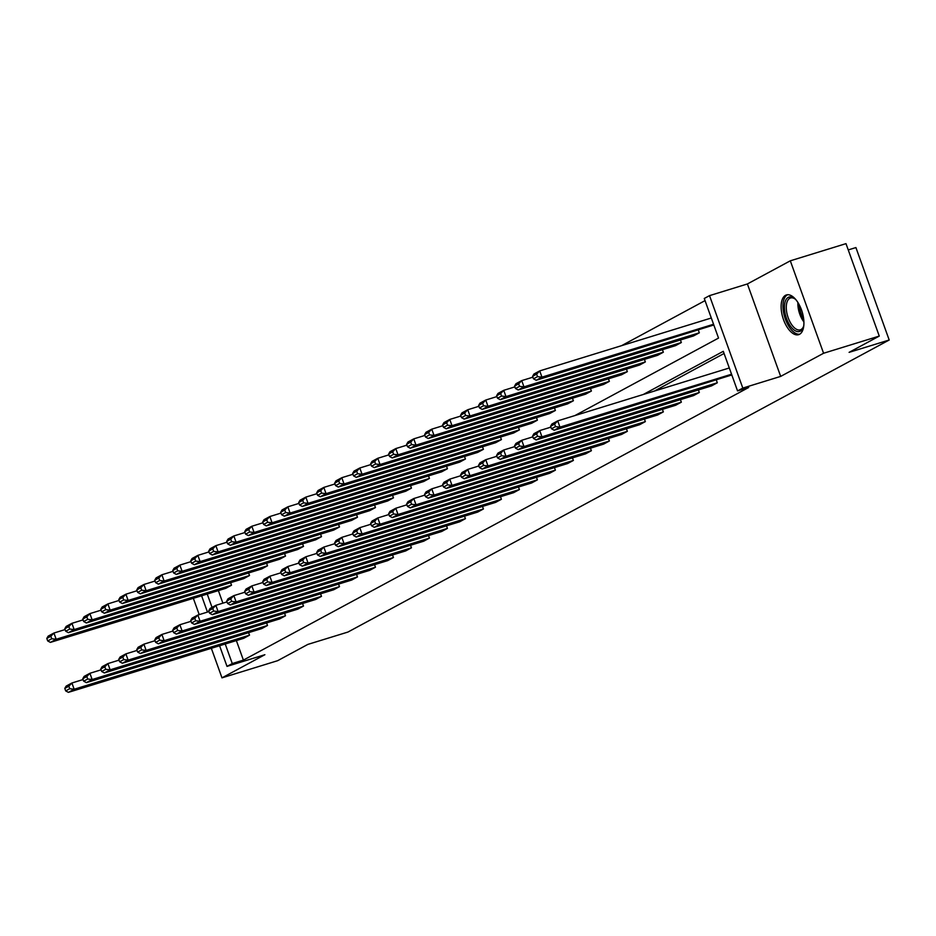 <?xml version="1.0" encoding="UTF-8"?>
<svg xmlns="http://www.w3.org/2000/svg" width="936" height="936" viewBox="0 0 936 936"><rect width="100%" height="100%" fill="white"/><g stroke="black" fill="none" stroke-linecap="round" stroke-linejoin="round"><path stroke-width="1.4" d="M799.531 334.304A20.791 10.074 72.9 0 1 798.642 334.678A20.791 10.074 72.9 0 1 783.198 318.731A20.791 10.074 72.9 0 1 785.503 295.32A20.791 10.074 72.9 0 1 786.392 294.945A20.791 10.074 72.9 0 1 801.836 310.892A20.791 10.074 72.9 0 1 799.531 334.304M193.343 598.326L199.216 614.624M211.337 648.285L221.984 677.851L264.888 654.709L227.015 666.385L219.586 645.746M879.267 336.082L823.575 353.258L790.3 260.816L845.98 243.641L879.267 336.082L849.104 352.357L889.2 340.002L347.923 632.057L307.827 644.413L277.664 660.687L221.984 677.851M705.054 300.62L621.539 345.688M574.856 415.596L718.532 338.071L704.27 298.467L709.523 295.636L742.81 388.077L737.556 390.909L723.294 351.316L643.231 394.512M790.3 260.816L747.396 283.959L709.523 295.636M848.25 249.924L855.913 247.56L889.2 340.002M716.403 380.227L717.315 382.777L711.547 385.889L536.199 439.943L541.967 436.831L539.721 430.583L536.632 433.813L532.596 436L533.497 438.493L537.533 436.316L536.632 433.813M680.413 399.649L681.338 402.188L675.57 405.3L500.222 459.354L505.978 456.253L503.732 450.005L500.643 453.235L496.606 455.411L497.507 457.915L501.544 455.738L500.643 453.235M644.436 419.059L645.349 421.61L639.58 424.722L464.233 478.776L470.001 475.663L467.754 469.416L464.665 472.657L460.629 474.833L461.53 477.325L465.566 475.149L464.665 472.657M608.447 438.481L609.359 441.02L603.591 444.132L428.243 498.186L434.011 495.085L431.765 488.838L428.676 492.067L424.64 494.243L425.541 496.747L429.577 494.571L428.676 492.067M572.458 457.891L573.382 460.442L567.614 463.554L392.266 517.608L398.022 514.496L395.776 508.248L392.699 511.489L388.651 513.665L389.551 516.157L393.588 513.981L392.699 511.489M536.48 477.313L537.393 479.852L531.625 482.964L356.277 537.03L362.045 533.918L359.798 527.67L356.71 530.899L352.673 533.075L353.574 535.579L357.61 533.403L356.71 530.899M500.491 496.724L501.404 499.274L495.635 502.386L320.287 556.44L326.056 553.328L323.809 547.08L320.72 550.321L316.684 552.497L317.585 554.99L321.621 552.813L320.72 550.321M464.502 516.145L465.426 518.684L459.658 521.797L284.31 575.862L290.078 572.75L287.82 566.502L284.743 569.731L280.706 571.908L281.596 574.411L285.632 572.235L284.743 569.731M428.524 535.556L429.437 538.106L423.669 541.219L248.321 595.273L254.089 592.16L251.842 585.913L248.754 589.154L244.717 591.33L245.618 593.822L249.655 591.646L248.754 589.154M392.535 554.978L393.448 557.517L387.68 560.629L212.332 614.695L218.1 611.582L215.853 605.335L212.764 608.564L208.728 610.74L209.629 613.244L213.665 611.068L212.764 608.564M356.546 574.388L357.47 576.939L351.702 580.051L176.354 634.105L182.122 630.993L179.864 624.745L176.787 627.986L172.75 630.162L173.64 632.654L177.676 630.478L176.787 627.986M320.568 593.81L321.481 596.349L315.713 599.461L140.365 653.527L146.133 650.415L143.887 644.167L140.798 647.396L136.761 649.572L137.662 652.076L141.699 649.9L140.798 647.396M284.579 613.22L285.492 615.771L279.735 618.883L104.376 672.937L110.144 669.825L107.897 663.577L104.809 666.818L100.772 668.994L101.673 671.486L105.709 669.31L104.809 666.818M248.59 632.642L249.514 635.181L243.746 638.293L68.398 692.359L74.166 689.247L71.908 682.999L68.831 686.228L64.795 688.405L65.684 690.908L69.732 688.732L68.831 686.228M724.078 353.469L654.369 391.084M236.363 640.575L243.407 660.114L748.695 387.481L737.556 390.909M266.584 622.931L267.509 625.482L261.741 628.594L86.393 682.648L92.149 679.536L89.903 673.288L86.814 676.517L82.777 678.705L83.678 681.197L87.715 679.021L86.814 676.517M302.574 603.521L303.486 606.06L297.718 609.172L122.37 663.226L128.138 660.114L125.892 653.878L122.803 657.107L118.767 659.283L119.668 661.787L123.704 659.599L122.803 657.107M338.563 584.099L339.475 586.65L333.707 589.762L158.359 643.816L164.128 640.704L161.881 634.456L158.792 637.685L154.756 639.873L155.657 642.365L159.693 640.189L158.792 637.685M374.54 564.689L375.465 567.228L369.697 570.34L194.349 624.394L200.105 621.282L197.859 615.046L194.77 618.275L190.733 620.451L191.634 622.955L195.671 620.767L194.77 618.275M410.53 545.267L411.442 547.817L405.674 550.93L230.326 604.984L236.094 601.871L233.848 595.624L230.759 598.853L226.723 601.041L227.624 603.533L231.66 601.357L230.759 598.853M446.519 525.856L447.431 528.395L441.663 531.508L266.315 585.562L272.084 582.449L269.837 576.213L266.748 579.442L262.712 581.619L263.613 584.122L267.649 581.935L266.748 579.442M482.496 506.435L483.409 508.985L477.652 512.097L302.293 566.151L308.061 563.039L305.815 556.791L302.726 560.02L298.689 562.208L299.59 564.7L303.627 562.524L302.726 560.02M518.485 487.024L519.398 489.563L513.63 492.675L338.282 546.729L344.05 543.617L341.804 537.369L338.715 540.61L334.678 542.786L335.579 545.29L339.616 543.102L338.715 540.61M554.463 467.602L555.387 470.153L549.619 473.265L374.271 527.319L380.039 524.207L377.781 517.959L374.704 521.188L370.668 523.364L371.569 525.868L375.605 523.692L374.704 521.188M590.452 448.192L591.365 450.731L585.608 453.843L410.249 507.897L416.017 504.785L413.77 498.537L410.682 501.778L406.645 503.954L407.546 506.446L411.583 504.27L410.682 501.778M626.441 428.77L627.354 431.32L621.586 434.433L446.238 488.487L452.006 485.375L449.76 479.127L446.671 482.356L442.634 484.532L443.535 487.036L447.572 484.86L446.671 482.356M662.419 409.36L663.343 411.899L657.575 415.011L482.227 469.065L487.995 465.952L485.737 459.705L482.66 462.946L478.624 465.122L479.513 467.614L483.561 465.438L482.66 462.946M698.408 389.938L699.321 392.488L693.564 395.589L518.205 449.654L523.973 446.542L521.726 440.294L518.638 443.524L514.601 445.7L515.502 448.204L519.538 446.027L518.638 443.524M731.812 374.95L554.194 430.232L559.962 427.12L557.716 420.872L554.627 424.113L550.59 426.289L551.491 428.782L555.528 426.605L554.627 424.113M243.407 660.114L232.268 663.554L227.015 666.385M747.396 283.959L780.671 376.401L823.575 353.258M780.671 376.401L742.81 388.077M207.464 612.074L201.603 595.776M225.225 644.003L232.268 663.554M207.242 594.032L212.051 607.382M218.38 590.604L222.897 603.158M713.817 324.979L536.199 380.262L533.497 378.823L537.533 376.635L536.632 374.143L532.596 376.319L533.497 378.823M532.912 377.173L521.726 380.613L523.973 386.86L699.332 332.806L693.564 335.919L518.216 389.973L515.502 388.522L519.538 386.346L518.649 383.854L514.601 386.03L515.502 388.522M699.332 332.806L698.408 330.256M514.917 386.884L503.732 390.324L505.99 396.571L681.338 342.517L675.57 345.63L500.222 399.684L497.519 398.233L501.556 396.057L500.655 393.553L496.618 395.741L497.519 398.233M681.338 342.517L680.413 339.967M496.922 396.583L485.749 400.035L487.995 406.282L663.343 352.217L657.575 355.329L482.227 409.395L479.524 407.944L483.561 405.768L482.66 403.264L478.624 405.44L479.524 407.944M663.343 352.217L662.431 349.678M478.928 406.294L467.754 409.746L470.001 415.982L645.349 361.928L639.58 365.04L464.233 419.094L461.53 417.655L465.566 415.467L464.665 412.975L460.629 415.151L461.53 417.655M645.349 361.928L644.436 359.389M460.933 416.005L449.76 419.445L452.006 425.693L627.354 371.639L621.586 374.751L446.238 428.805L443.535 427.354L447.572 425.178L446.671 422.686L442.634 424.862L443.535 427.354M627.354 371.639L626.441 369.088M442.939 425.716L431.765 429.156L434.011 435.404L609.359 381.35L603.603 384.462L428.243 438.516L425.541 437.065L429.577 434.889L428.676 432.385L424.64 434.573L425.541 437.065M609.359 381.35L608.447 378.799M424.956 435.415L413.77 438.867L416.029 445.115L591.376 391.049L585.608 394.161L410.26 448.227L407.546 446.776L411.583 444.6L410.693 442.096L406.657 444.272L407.546 446.776M591.376 391.049L590.452 388.51M406.961 445.126L395.788 448.578L398.034 454.814L573.382 400.76L567.614 403.872L392.266 457.926L389.563 456.487L393.6 454.299L392.699 451.807L388.662 453.983L389.563 456.487M573.382 400.76L572.469 398.221M388.966 454.837L377.793 458.277L380.039 464.525L555.387 410.471L549.619 413.583L374.271 467.637L371.569 466.186L375.605 464.01L374.704 461.518L370.668 463.694L371.569 466.186M555.387 410.471L554.475 407.92M370.972 464.548L359.798 467.988L362.045 474.236L537.393 420.182L531.625 423.294L356.277 477.348L353.574 475.897L357.61 473.721L356.71 471.217L352.673 473.405L353.574 475.897M537.393 420.182L536.48 417.631M352.977 474.248L341.804 477.699L344.05 483.947L519.398 429.881L513.63 432.994L338.282 487.059L335.579 485.608L339.616 483.432L338.715 480.928L334.678 483.105L335.579 485.608M519.398 429.881L518.485 427.342M334.983 483.959L323.809 487.41L326.056 493.646L501.415 439.592L495.647 442.705L320.299 496.759L317.585 495.32L321.621 493.132L320.72 490.639L316.684 492.816L317.585 495.32M501.415 439.592L500.491 437.053M317 493.67L305.815 497.11L308.073 503.357L483.421 449.303L477.652 452.416L302.305 506.47L299.59 505.019L303.627 502.843L302.737 500.35L298.701 502.527L299.59 505.019M483.421 449.303L482.496 446.753M299.005 503.381L287.832 506.821L290.078 513.068L465.426 459.014L459.658 462.127L284.31 516.181L281.607 514.73L285.644 512.554L284.743 510.05L280.706 512.238L281.607 514.73M465.426 459.014L464.513 456.464M281.011 513.08L269.837 516.532L272.084 522.779L447.431 468.725L441.663 471.826L266.315 525.892L263.613 524.441L267.649 522.265L266.748 519.761L262.712 521.937L263.613 524.441M447.431 468.725L446.519 466.175M263.016 522.791L251.842 526.243L254.089 532.479L429.437 478.425L423.669 481.537L248.321 535.591L245.618 534.152L249.655 531.976L248.754 529.472L244.717 531.648L245.618 534.152M429.437 478.425L428.524 475.886M245.021 532.502L233.848 535.942L236.094 542.19L411.442 488.136L405.686 491.248L230.326 545.302L227.624 543.851L231.66 541.675L230.759 539.183L226.723 541.359L227.624 543.851M411.442 488.136L410.53 485.585M227.027 542.213L215.853 545.653L218.1 551.901L393.459 497.847L387.691 500.959L212.343 555.013L209.629 553.562L213.665 551.386L212.764 548.882L208.728 551.07L209.629 553.562M393.459 497.847L392.535 495.296M209.044 551.912L197.859 555.364L200.117 561.612L375.465 507.558L369.697 510.658L194.349 564.724L191.634 563.273L195.682 561.097L194.782 558.593L190.745 560.769L191.634 563.273M375.465 507.558L374.54 505.007M191.049 561.623L179.876 565.075L182.122 571.323L357.47 517.257L351.702 520.369L176.354 574.423L173.651 572.984L177.688 570.808L176.787 568.304L172.75 570.48L173.651 572.984M357.47 517.257L356.558 514.718M173.055 571.334L161.881 574.774L164.128 581.022L339.475 526.968L333.707 530.08L158.359 584.134L155.657 582.683L159.693 580.507L158.792 578.015L154.756 580.191L155.657 582.683M339.475 526.968L338.563 524.429M155.06 581.045L143.887 584.485L146.133 590.733L321.481 536.679L315.713 539.791L140.365 593.845L137.662 592.394L141.699 590.218L140.798 587.726L136.761 589.902L137.662 592.394M321.481 536.679L320.568 534.128M137.065 590.745L125.892 594.196L128.138 600.444L303.486 546.39L297.73 549.502L122.37 603.556L119.668 602.105L123.704 599.929L122.803 597.425L118.767 599.602L119.668 602.105M303.486 546.39L302.574 543.839M119.083 600.456L107.897 603.907L110.144 610.155L285.503 556.089L279.735 559.201L104.387 613.267L101.673 611.816L105.709 609.64L104.82 607.136L100.772 609.313L101.673 611.816M285.503 556.089L284.579 553.55M101.088 610.167L89.903 613.606L92.161 619.854L267.509 565.8L261.741 568.912L86.393 622.966L83.69 621.527L87.727 619.34L86.826 616.847L82.789 619.024L83.69 621.527M267.509 565.8L266.584 563.261M83.093 619.878L71.92 623.317L74.166 629.565L249.514 575.511L243.746 578.623L68.398 632.678L65.695 631.227L69.732 629.05L68.831 626.558L64.795 628.735L65.695 631.227M249.514 575.511L248.602 572.961M65.099 629.577L53.925 633.028L56.172 639.276L231.52 585.222L225.751 588.334L50.404 642.388L47.701 640.938L51.737 638.762L50.837 636.258L46.8 638.434L47.701 640.938M231.52 585.222L230.607 582.672M83.093 679.548L71.908 682.999L66.152 686.111L64.795 688.405M249.514 635.181L74.166 689.247L69.732 688.732M65.684 690.908L68.398 692.359M46.8 638.434L48.157 636.141L53.925 633.028L50.837 636.258M51.737 638.762L56.172 639.276L50.404 642.388M101.076 669.848L89.903 673.288L84.135 676.4L82.777 678.705M267.509 625.482L92.149 679.536L87.715 679.021M83.678 681.197L86.393 682.648M119.071 660.137L107.897 663.577L102.129 666.689L100.772 668.994M285.492 615.771L110.144 669.825L105.709 669.31M101.673 671.486L104.376 672.937M64.795 628.735L66.152 626.43L71.92 623.317L68.831 626.558M69.732 629.05L74.166 629.565L68.398 632.678M82.789 619.024L84.146 616.719L89.903 613.606L86.826 616.847M87.727 619.34L92.161 619.854L86.393 622.966M803.837 325.178A17.983 8.716 72.9 0 1 803.334 327.155A17.983 8.716 72.9 0 1 790.592 326.336A17.983 8.716 72.9 0 1 784.625 304.153A17.983 8.716 72.9 0 1 794.5 298.525A17.983 8.716 72.9 0 1 796.033 299.871M795.062 298.97A16.661 8.073 -107.1 0 0 790.51 297.999A16.661 8.073 -107.1 0 0 786.31 308.74A16.661 8.073 -107.1 0 0 791.985 325.096A16.661 8.073 -107.1 0 0 800.327 329.835A16.661 8.073 -107.1 0 0 803.544 326.465M787.667 294.735A20.65 10.004 -107.1 0 0 783.046 308.4A20.65 10.004 -107.1 0 0 790.042 328.126A20.65 10.004 -107.1 0 0 799.812 334.14M137.065 650.426L125.892 653.878L120.124 656.99L118.767 659.283M303.486 606.06L128.138 660.114L123.704 659.599M119.668 661.787L122.37 663.226M100.772 609.313L102.129 607.019L107.897 603.907L104.82 607.136M105.709 609.64L110.144 610.155L104.387 613.267M155.06 640.715L143.887 644.167L138.118 647.279L136.761 649.572M321.481 596.349L146.133 650.415L141.699 649.9M137.662 652.076L140.365 653.527M118.767 599.602L120.124 597.308L125.892 594.196L122.803 597.425M123.704 599.929L128.138 600.444L122.37 603.556M173.055 631.016L161.881 634.456L156.113 637.568L154.756 639.873M339.475 586.65L164.128 640.704L159.693 640.189M155.657 642.365L158.359 643.816M136.761 589.902L138.118 587.597L143.887 584.485L140.798 587.726M141.699 590.218L146.133 590.733L140.365 593.845M191.049 621.305L179.864 624.745L174.096 627.857L172.75 630.162M357.47 576.939L182.122 630.993L177.676 630.478M173.64 632.654L176.354 634.105M154.756 580.191L156.113 577.886L161.881 574.774L158.792 578.015M159.693 580.507L164.128 581.022L158.359 584.134M209.032 611.594L197.859 615.046L192.091 618.146L190.733 620.451M375.465 567.228L200.105 621.282L195.671 620.767M191.634 622.955L194.349 624.394M172.75 570.48L174.108 568.187L179.876 565.075L176.787 568.304M177.688 570.808L182.122 571.323L176.354 574.423M227.027 601.883L215.853 605.335L210.085 608.447L208.728 610.74M393.448 557.517L218.1 611.582L213.665 611.068M209.629 613.244L212.332 614.695M190.745 560.769L192.102 558.476L197.859 555.364L194.782 558.593M195.682 561.097L200.117 561.612L194.349 564.724M245.021 592.184L233.848 595.624L228.08 598.736L226.723 601.041M411.442 547.817L236.094 601.871L231.66 601.357M227.624 603.533L230.326 604.984M208.728 551.07L210.085 548.765L215.853 545.653L212.764 548.882M213.665 551.386L218.1 551.901L212.343 555.013M263.016 582.473L251.842 585.913L246.074 589.025L244.717 591.33M429.437 538.106L254.089 592.16L249.655 591.646M245.618 593.822L248.321 595.273M226.723 541.359L228.08 539.054L233.848 535.942L230.759 539.183M231.66 541.675L236.094 542.19L230.326 545.302M281.011 572.762L269.837 576.213L264.069 579.314L262.712 581.619M447.431 528.395L272.084 582.449L267.649 581.935M263.613 584.122L266.315 585.562M244.717 531.648L246.074 529.355L251.842 526.243L248.754 529.472M249.655 531.976L254.089 532.479L248.321 535.591M299.005 563.051L287.82 566.502L282.052 569.615L280.706 571.908M465.426 518.684L290.078 572.75L285.632 572.235M281.596 574.411L284.31 575.862M262.712 521.937L264.069 519.644L269.837 516.532L266.748 519.761M267.649 522.265L272.084 522.779L266.315 525.892M316.988 553.351L305.815 556.791L300.046 559.904L298.689 562.208M483.409 508.985L308.061 563.039L303.627 562.524M299.59 564.7L302.293 566.151M280.706 512.238L282.064 509.933L287.832 506.821L284.743 510.05M285.644 512.554L290.078 513.068L284.31 516.181M334.983 543.64L323.809 547.08L318.041 550.192L316.684 552.497M501.404 499.274L326.056 553.328L321.621 552.813M317.585 554.99L320.287 556.44M298.701 502.527L300.046 500.222L305.815 497.11L302.737 500.35M303.627 502.843L308.073 503.357L302.305 506.47M352.977 533.929L341.804 537.369L336.036 540.481L334.678 542.786M519.398 489.563L344.05 543.617L339.616 543.102M335.579 545.29L338.282 546.729M316.684 492.816L318.041 490.522L323.809 487.41L320.72 490.639M321.621 493.132L326.056 493.646L320.299 496.759M370.972 524.218L359.798 527.67L354.03 530.782L352.673 533.075M537.393 479.852L362.045 533.918L357.61 533.403M353.574 535.579L356.277 537.03M334.678 483.105L336.036 480.811L341.804 477.699L338.715 480.928M339.616 483.432L344.05 483.947L338.282 487.059M388.966 514.507L377.781 517.959L372.025 521.071L370.668 523.364M555.387 470.153L380.039 524.207L375.605 523.692M371.569 525.868L374.271 527.319M352.673 473.405L354.03 471.1L359.798 467.988L356.71 471.217M357.61 473.721L362.045 474.236L356.277 477.348M406.961 504.808L395.776 508.248L390.008 511.36L388.651 513.665M573.382 460.442L398.022 514.496L393.588 513.981M389.551 516.157L392.266 517.608M370.668 463.694L372.025 461.389L377.793 458.277L374.704 461.518M375.605 464.01L380.039 464.525L374.271 467.637M424.944 495.097L413.77 498.537L408.002 501.649L406.645 503.954M591.365 450.731L416.017 504.785L411.583 504.27M407.546 506.446L410.249 507.897M388.662 453.983L390.019 451.69L395.788 448.578L392.699 451.807M393.6 454.299L398.034 454.814L392.266 457.926M442.939 485.386L431.765 488.838L425.997 491.95L424.64 494.243M609.359 441.02L434.011 495.085L429.577 494.571M425.541 496.747L428.243 498.186M406.657 444.272L408.002 441.979L413.77 438.867L410.693 442.096M411.583 444.6L416.029 445.115L410.26 448.227M460.933 475.675L449.76 479.127L443.992 482.239L442.634 484.532M627.354 431.32L452.006 485.375L447.572 484.86M443.535 487.036L446.238 488.487M424.64 434.573L425.997 432.268L431.765 429.156L428.676 432.385M429.577 434.889L434.011 435.404L428.243 438.516M478.928 465.976L467.754 469.416L461.986 472.528L460.629 474.833M645.349 421.61L470.001 475.663L465.566 475.149M461.53 477.325L464.233 478.776M442.634 424.862L443.992 422.557L449.76 419.445L446.671 422.686M447.572 425.178L452.006 425.693L446.238 428.805M496.922 456.265L485.737 459.705L479.981 462.817L478.624 465.122M663.343 411.899L487.995 465.952L483.561 465.438M479.513 467.614L482.227 469.065M460.629 415.151L461.986 412.846L467.754 409.746L464.665 412.975M465.566 415.467L470.001 415.982L464.233 419.094M514.905 446.554L503.732 450.005L497.964 453.118L496.606 455.411M681.338 402.188L505.978 456.253L501.544 455.738M497.507 457.915L500.222 459.354M478.624 405.44L479.981 403.147L485.749 400.035L482.66 403.264M483.561 405.768L487.995 406.282L482.227 409.395M532.9 436.843L521.726 440.294L515.958 443.407L514.601 445.7M699.321 392.488L523.973 446.542L519.538 446.027M515.502 448.204L518.205 449.654M496.618 395.741L497.975 393.436L503.732 390.324L500.655 393.553M501.556 396.057L505.99 396.571L500.222 399.684M550.894 427.144L539.721 430.583L533.953 433.696L532.596 436M717.315 382.777L541.967 436.831L537.533 436.316M533.497 438.493L536.199 439.943M514.601 386.03L515.958 383.725L521.726 380.613L518.649 383.854M519.538 386.346L523.973 386.86L518.216 389.973M729.296 367.977L557.716 420.872L551.947 423.985L550.59 426.289M731.554 374.224L559.962 427.12L555.528 426.605M551.491 428.782L554.194 430.232M711.313 318.006L539.721 370.902L541.967 377.149L713.56 324.254M532.596 376.319L533.953 374.014L539.721 370.902L536.632 374.143M537.533 376.635L541.967 377.149L536.199 380.262M803.907 321.949A16.661 8.073 72.9 0 1 803.591 321.516A16.661 8.073 72.9 0 1 797.917 302.503M799.309 304.925A16.111 7.804 -107.1 0 0 803.696 319.153"/></g></svg>
